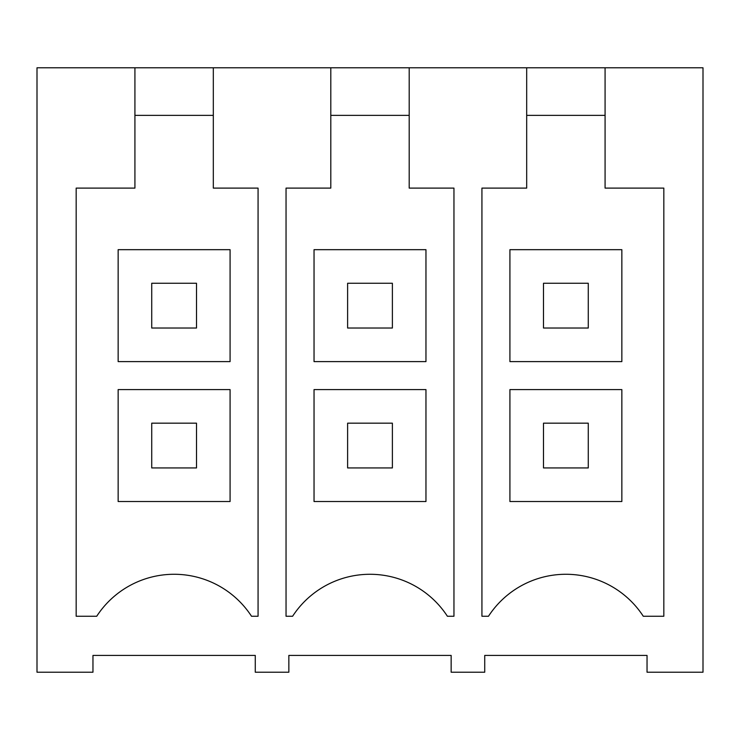 <?xml version="1.0" encoding="UTF-8"?>
<svg xmlns="http://www.w3.org/2000/svg" width="740" height="740" viewBox="0 0 740 740"><rect width="100%" height="100%" fill="white"/><g stroke="black" fill="none" stroke-linecap="round" stroke-linejoin="round"><path stroke-width="1.11" d="M330.799 67.784L213.314 67.784L213.314 188.108L258.066 188.108L258.066 616.254L251.517 616.254A92.343 92.343 0 0 0 96.718 616.254L76.174 616.254L76.174 188.108L134.921 188.108L134.921 67.784L37 67.784L37 672.216L92.963 672.216L92.963 655.427L255.272 655.427L255.272 672.216L288.85 672.216L288.85 655.427L451.15 655.427L451.15 672.216L484.728 672.216L484.728 655.427L647.038 655.427L647.038 672.216L703 672.216L703 67.784L605.08 67.784L605.08 188.108L663.826 188.108L663.826 616.254L643.282 616.254A92.343 92.343 0 0 0 488.483 616.254L481.934 616.254L481.934 188.108L526.686 188.108L526.686 67.784L409.202 67.784L409.202 188.108L453.953 188.108L453.953 616.254L447.395 616.254A92.343 92.343 0 0 0 292.605 616.254L286.047 616.254L286.047 188.108L330.799 188.108L330.799 67.784L409.202 67.784M605.08 67.784L526.686 67.784M213.314 67.784L134.921 67.784M213.314 115.357L134.921 115.357M230.085 389.592L118.15 389.592L230.085 389.592L230.085 501.516L118.15 501.516L118.15 389.592M230.085 249.676L118.15 249.676L118.15 361.601L230.085 361.601L230.085 249.676L118.15 249.676M605.08 115.357L526.686 115.357M621.85 389.592L509.916 389.592L621.85 389.592L621.85 501.516L509.916 501.516L509.916 389.592M621.85 249.676L509.916 249.676L509.916 361.601L621.85 361.601L621.85 249.676L509.916 249.676M330.799 115.357L409.202 115.357M425.963 389.592L314.038 389.592L425.963 389.592L425.963 501.516L314.038 501.516L314.038 389.592M425.963 249.676L314.038 249.676L314.038 361.601L425.963 361.601L425.963 249.676L314.038 249.676M151.728 328.024L151.728 283.254L196.507 283.254L196.507 328.024L151.728 328.024M347.615 328.024L347.615 283.254L392.385 283.254L392.385 328.024L347.615 328.024M543.493 328.024L543.493 283.254L588.272 283.254L588.272 328.024L543.493 328.024M196.507 423.169L151.728 423.169L151.728 467.939L196.507 467.939L196.507 423.169M392.385 423.169L347.615 423.169L347.615 467.939L392.385 467.939L392.385 423.169M588.272 423.169L543.493 423.169L543.493 467.939L588.272 467.939L588.272 423.169"/></g></svg>
